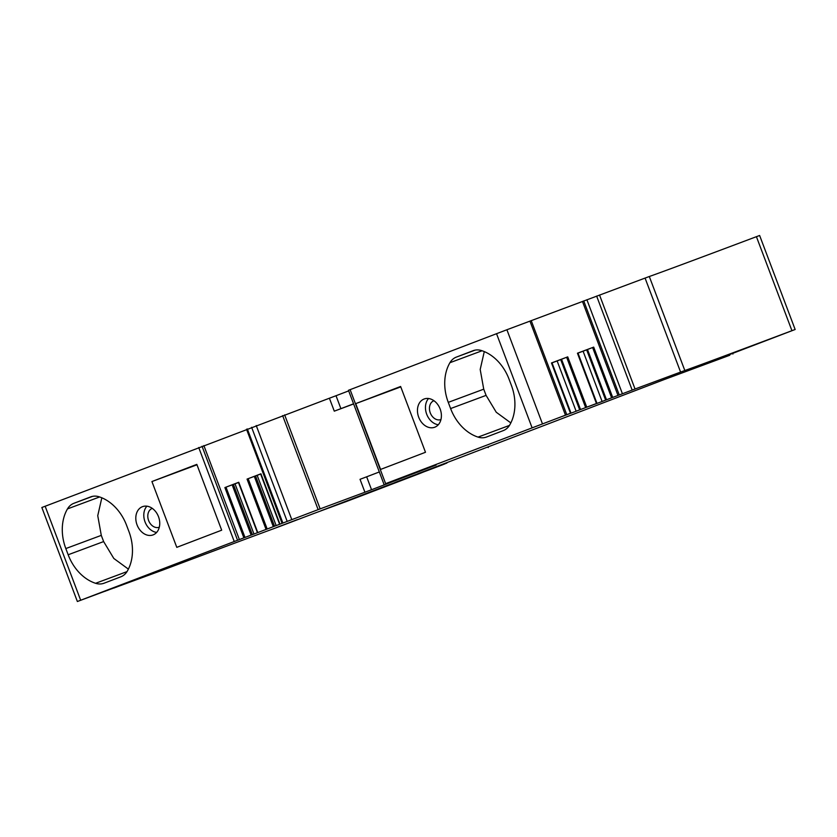 <?xml version="1.0" encoding="UTF-8"?>
<svg xmlns="http://www.w3.org/2000/svg" width="837" height="837" viewBox="0 0 837 837"><rect width="100%" height="100%" fill="white"/><g stroke="black" fill="none" stroke-linecap="round" stroke-linejoin="round"><path stroke-width="1.26" d="M371.544 489.729L364.922 492.229L360.036 479.308L366.658 476.808L371.544 489.729L436.098 465.037L385.627 483.65L570.98 413.07L551.981 362.777L551.478 362.955L567.727 356.865L560.675 359.565L579.675 409.858L580.533 409.523L561.533 359.23M379.318 471.963L366.658 476.808M340.91 408.655L334.287 411.155L329.401 398.224L336.024 395.723L340.91 408.655L353.57 403.811M334.287 411.155L353.622 403.957M329.401 398.224L41.85 507.504L77.37 601.51L237.562 540.263L202.041 446.257M364.922 492.229L320.152 508.875L284.632 414.87M348.684 390.889L336.024 395.723M237.562 540.263L320.152 508.875M348.537 390.262L506.898 329.747L649.303 276.503A170.842 0.774 -20.7 0 0 684.007 263.791A170.842 0.774 -20.7 0 0 756.418 236.683L759.63 235.49L795.15 329.496L687.303 370.728M355.725 403.633L380.594 469.431L425.489 452.273L400.62 386.474L355.725 403.633L400.777 386.882M418.699 417.213A15.076 11.477 -110.4 0 0 434.675 427.247A15.076 11.477 -110.4 0 0 440.147 409.011A15.076 11.477 -110.4 0 0 424.171 398.987A15.076 11.477 -110.4 0 0 418.699 417.213M478.042 437.102A42.708 32.528 -110.4 0 1 450.609 408.561L448.266 402.356A42.708 32.528 -110.4 0 1 449.929 362.703A20.098 15.307 -110.4 0 1 456.343 357.106L473.114 350.693A20.098 15.307 -110.4 0 1 473.208 350.651A20.098 15.307 -110.4 0 1 481.61 350.598A42.708 32.528 -110.4 0 1 509.032 379.13L511.376 385.334A42.708 32.528 -110.4 0 1 509.712 424.987A20.098 15.307 -110.4 0 1 503.309 430.595L486.538 437.008A20.098 15.307 -110.4 0 1 486.433 437.04L486.443 437.04A20.098 15.307 -110.4 0 1 478.042 437.102L509.451 425.416M580.533 409.523L596.959 403.319L577.959 353.026L577.446 353.214L593.695 347.114L586.643 349.824L605.643 400.107L606.501 399.783L587.49 349.489M606.501 399.783L617.978 395.43L582.447 301.425M552.022 362.86L557.139 360.946L576.138 411.239L562.338 416.397L570.98 413.07L551.991 362.766M557.139 360.946L560.685 359.596M576.138 411.239L579.915 409.764M589.53 406.186L596.948 403.319L577.959 353.026M577.99 353.12L586.653 349.856M589.541 406.207L602.106 401.498L583.096 351.205M602.106 401.498L605.643 400.107M617.978 395.43L635.042 388.996L599.522 295.001M795.15 329.496L791.938 330.688A170.842 0.774 -20.7 0 1 719.527 357.797A170.842 0.774 -20.7 0 1 684.823 370.509L635.042 388.996M114.094 587.93L163.225 569.903A241.182 1.088 -20.7 0 1 233.377 543.631A241.182 1.088 -20.7 0 1 279.872 526.41L313.634 513.573A366.01 1.653 -20.7 0 1 346.811 501.363L446.885 463.049A351.728 1.59 -20.7 0 1 417.715 473.773L663.887 379.684L729.801 355.244L687.334 370.812M77.37 601.51L114.795 587.564M105.085 591.194L123.792 584.31M114.114 588.003L115.883 587.25M115.904 587.323L120.758 585.408M120.79 585.492L123.813 584.352M105.117 591.267L106.874 590.514M106.906 590.587L111.76 588.673M111.792 588.756L114.805 587.605M151.926 481.547L176.785 547.346L221.679 530.187L196.821 464.378L151.926 481.547L196.977 464.797M137.048 524.883A15.076 11.477 -110.4 0 0 153.025 534.916A15.076 11.477 -110.4 0 0 158.496 516.68A15.076 11.477 -110.4 0 0 142.52 506.657A15.076 11.477 -110.4 0 0 137.048 524.883M65.82 548.559L68.163 554.764A42.708 32.528 -110.4 0 0 95.585 583.295A20.098 15.307 -110.4 0 0 103.987 583.243A20.098 15.307 -110.4 0 0 104.081 583.211L120.852 576.798A20.098 15.307 -110.4 0 0 127.266 571.19A42.708 32.528 -110.4 0 0 128.929 531.537L126.586 525.333A42.708 32.528 -110.4 0 0 99.153 496.801A20.098 15.307 -110.4 0 0 90.762 496.854A20.098 15.307 -110.4 0 0 90.658 496.896L73.897 503.299A20.098 15.307 -110.4 0 0 67.483 508.906A42.708 32.528 -110.4 0 0 65.82 548.559L101.287 535.377L97.751 515.676L101.832 497.795M239.392 539.583L203.872 445.577M266.061 529.392L247.051 479.099L260.924 473.794L279.663 524.192M243.891 537.867L224.891 487.573L238.43 482.394L257.503 532.667M224.891 487.573L232.152 484.843L251.152 535.136M252.376 534.686L233.377 484.393L232.152 484.843M254.009 534.111L235.009 483.817L233.387 484.424M235.009 483.817L238.472 482.51M247.051 479.099L254.312 476.379L273.322 526.672M274.536 526.211L255.536 475.918L254.312 476.379M276.168 525.636L257.168 475.343L255.547 475.95M257.168 475.343L260.631 474.035M420.519 473.229L355.38 498.099A351.728 1.59 -20.7 0 1 321.042 510.737L387.426 485.366A351.728 1.59 -20.7 0 1 421.848 472.696L420.509 473.187M443.401 464.483L429.182 469.881A351.728 1.59 -20.7 0 1 394.844 482.52L410.297 476.619A351.728 1.59 -20.7 0 1 444.719 463.96L443.38 464.441M428.544 398.506A15.076 11.477 -110.4 0 0 426.703 414.242A15.076 11.477 -110.4 0 0 438.306 424.746M510.832 422.915L496.257 412.254L486.088 395.378L483.734 389.174L480.197 369.473L484.278 351.592M146.893 506.176A15.076 11.477 -110.4 0 0 145.042 521.911A15.076 11.477 -110.4 0 0 156.645 532.416M128.385 569.118L113.811 558.457L103.631 541.581L101.287 535.377M433.943 400.714A10.054 7.648 -110.4 0 0 433.922 400.724A10.054 7.648 -110.4 0 0 430.27 412.871A10.054 7.648 -110.4 0 0 440.921 419.557A10.054 7.648 -110.4 0 0 440.953 419.557M152.292 508.383A10.054 7.648 -110.4 0 0 152.271 508.394A10.054 7.648 -110.4 0 0 148.62 520.541A10.054 7.648 -110.4 0 0 159.271 527.226A10.054 7.648 -110.4 0 0 159.292 527.216M297.271 519.651L276.587 527.509L297.271 519.651M758.353 343.39L737.669 351.247L758.353 343.39M318.144 509.628L282.624 415.623M385.627 483.65L350.107 389.644M532.05 427.676L496.529 333.67M542.428 423.752L506.898 329.747M565.456 415.11L529.936 321.105M596.446 403.507L577.446 353.214M612.694 397.408L593.695 347.114M570.478 413.248L551.478 362.955M586.737 407.148L567.727 356.865M585.638 407.567L566.639 357.273M611.606 397.826L592.606 347.533M619.254 394.938L583.734 300.933M622.414 393.735L586.894 299.73M632.165 390.073L596.635 296.068M680.586 372.067L645.065 278.062M684.823 370.509L649.303 276.503M791.938 330.688L756.418 236.683M488.159 447.554L487.94 446.979M80.666 600.223L45.146 506.228M234.245 541.518L198.725 447.513M279.924 524.088L260.924 473.794M257.765 532.562L238.765 482.269M245 537.448L225.99 487.155M267.16 528.974L248.15 478.68M282.854 522.937L247.333 428.931M287.143 521.294L251.613 427.299M291.757 519.547L256.237 425.541M450.609 408.561L486.088 395.378M448.266 402.356L483.734 389.174M449.929 362.703L482.081 350.755M456.343 357.106L475.102 350.128M68.163 554.764L103.631 541.581M67.483 508.906L99.634 496.958M73.897 503.299L92.656 496.331M95.585 583.295L127.004 571.619M383.984 484.288L348.454 390.283M566.743 414.629L531.223 320.623M732.909 354.03L732.668 353.392M488.274 447.523L488.055 446.937M257.44 532.688L238.43 482.394M279.6 524.224L260.589 473.93M282.038 523.251L246.517 429.255"/></g></svg>
